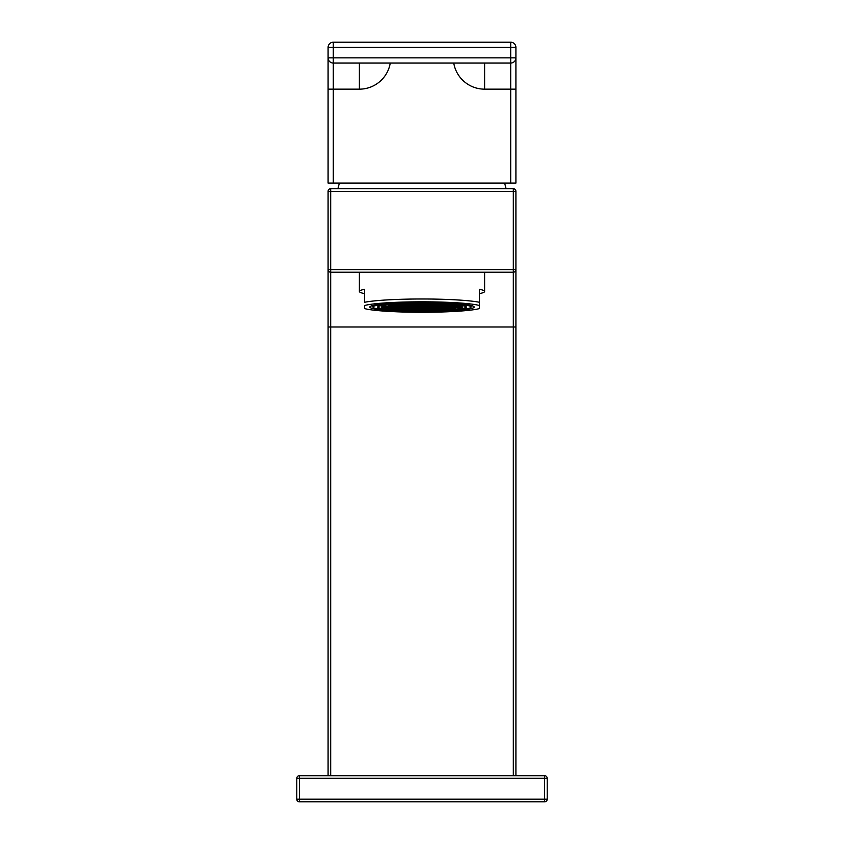 <?xml version="1.0" encoding="UTF-8"?>
<svg xmlns="http://www.w3.org/2000/svg" width="844" height="844" viewBox="0 0 844 844"><rect width="100%" height="100%" fill="white"/><g stroke="black" fill="none" stroke-linecap="round" stroke-linejoin="round"><path stroke-width="1.27" d="M422 311.594A52.18 4.547 0 0 1 369.82 307.047A52.18 4.547 0 0 1 422 302.5A52.18 4.547 180 0 1 474.18 307.047A52.18 4.547 180 0 1 422 311.594M422 310.908A44.352 3.861 180 0 0 466.352 307.047A44.352 3.861 180 0 0 422 303.186A43.825 3.819 180 0 0 378.175 307.047A43.825 3.819 180 0 0 422 310.866A43.825 3.819 180 0 0 465.825 307.047A43.825 3.819 180 0 0 422 303.228A44.352 3.861 0 0 0 377.648 307.047A44.352 3.861 0 0 0 422 310.908M422 311.32A49.047 4.273 180 0 0 471.047 307.047A49.047 4.273 180 0 0 422 302.774A49.047 4.273 0 0 0 372.953 307.047A49.047 4.273 0 0 0 422 311.32M337.895 188.729L339.383 183.074M506.105 188.729L504.617 183.074M330.69 188.729L513.31 188.729L513.31 191.345L515.916 191.345A2.606 2.606 0 0 0 513.31 188.729A2.606 2.606 0 0 1 515.916 191.345L515.916 326.997L515.916 269.605L513.31 269.605L513.31 191.345L330.69 191.345L330.69 269.605L328.084 269.605L328.084 326.997L328.084 191.345L330.69 191.345L330.69 188.729A2.606 2.606 0 0 0 328.084 191.345A2.606 2.606 0 0 1 330.69 188.729M515.916 775.71L515.916 326.997L513.31 326.997L513.31 269.605L330.69 269.605L330.69 272.211A2.606 2.606 0 0 1 328.084 269.605A2.606 2.606 0 0 0 330.69 272.211A2.606 2.606 0 0 1 328.084 269.605M296.782 778.316L299.388 778.316L299.388 775.71A2.606 2.606 0 0 0 296.782 778.316A2.606 2.606 0 0 1 299.388 775.71L544.612 775.71L544.612 799.194L296.782 799.194L296.782 778.316L296.782 799.194A2.606 2.606 0 0 0 299.388 801.8A2.606 2.606 0 0 1 296.782 799.194M547.218 778.316A2.606 2.606 0 0 0 544.612 775.71A2.606 2.606 0 0 1 547.218 778.316L547.218 799.194L544.612 799.194L544.612 801.8L299.388 801.8L299.388 778.316L547.218 778.316L547.218 799.194A2.606 2.606 0 0 1 544.612 801.8A2.606 2.606 0 0 0 547.218 799.194M513.31 272.211A2.606 2.606 0 0 0 515.916 269.605A2.606 2.606 0 0 1 513.31 272.211L330.69 272.211L330.69 326.997L328.084 326.997L328.084 775.71M359.386 272.211L359.386 291.454A62.614 5.454 180 0 1 364.608 289.27L364.608 302.268A62.614 5.454 0 0 1 422 298.987A62.614 5.454 0 0 1 479.392 302.268L479.392 305.517A59.998 5.233 180 0 0 422 301.814A59.998 5.233 180 0 0 364.608 305.517L364.608 308.577A59.998 5.233 180 0 0 422 312.28A59.998 5.233 180 0 0 479.392 308.577L479.392 289.27A62.614 5.454 180 0 1 484.614 291.454A62.614 5.454 180 0 1 479.392 293.638M359.386 291.454A62.614 5.454 180 0 0 364.608 293.638M515.916 47.422L510.704 47.422L510.704 42.2A5.222 5.222 0 0 1 515.916 47.422L515.916 183.074L328.084 183.074L328.084 57.856A5.222 5.222 0 0 0 333.296 63.068L510.704 63.068L510.704 183.074M328.084 57.856L333.296 57.856L333.296 63.068A5.222 5.222 0 0 1 328.084 57.856L328.084 47.422A5.222 5.222 0 0 1 333.296 42.2L510.704 42.2M333.296 183.074L333.296 89.158L328.084 89.158L328.084 141.718M328.084 47.422L333.296 47.422L333.296 57.856L510.704 57.856L510.704 47.422L333.296 47.422L333.296 42.2M510.704 57.856L510.704 63.068A5.222 5.222 0 0 0 515.916 57.856L510.704 57.856M444.44 310.001L449.652 310.001L444.44 309.548M424.606 306.826L419.394 306.826L424.606 307.279M419.394 307.364L424.606 307.817L419.394 307.817M430.873 307.364L425.65 307.364L430.873 307.817M430.873 306.826L425.65 306.826L430.873 307.279M430.873 306.277L425.65 306.277L430.873 306.731M424.606 306.277L419.394 306.277L424.606 306.731M418.35 306.277L413.127 306.277L418.35 306.731M413.127 306.826L418.35 307.279L413.127 307.279M413.127 307.364L418.35 307.817L413.127 307.817M413.127 307.912L418.35 308.366L413.127 308.366M419.394 308.366L424.606 308.366L419.394 307.912M425.65 308.366L430.873 308.366L425.65 307.912M437.129 307.912L431.917 307.912L437.129 308.366M437.129 307.364L431.917 307.364L437.129 307.817M437.129 306.826L431.917 306.826L437.129 307.279M437.129 306.277L431.917 306.277L437.129 306.731M437.129 305.728L431.917 305.728L437.129 306.182M430.873 305.728L425.65 305.728L430.873 306.182M424.606 305.728L419.394 305.728L424.606 306.182M418.35 305.728L413.127 305.728L418.35 306.182M412.083 305.728L406.871 305.728L412.083 306.182M406.871 306.277L412.083 306.731L406.871 306.731M406.871 306.826L412.083 307.279L406.871 307.279M406.871 307.364L412.083 307.817L406.871 307.817M406.871 307.912L412.083 308.366L406.871 308.366M406.871 308.461L412.083 308.915L406.871 308.915M413.127 308.915L418.35 308.915L413.127 308.461M419.394 308.915L424.606 308.915L419.394 308.461M425.65 308.915L430.873 308.915L425.65 308.461M431.917 308.915L437.129 308.915L431.917 308.461M443.395 308.461L438.173 308.461L443.395 308.915M443.395 307.912L438.173 307.912L443.395 308.366M443.395 307.364L438.173 307.364L443.395 307.817M443.395 306.826L438.173 306.826L443.395 307.279M443.395 306.277L438.173 306.277L443.395 306.731M443.395 305.728L438.173 305.728L443.395 306.182M443.395 305.18L438.173 305.18L443.395 305.633M437.129 305.18L431.917 305.18L437.129 305.633M430.873 305.18L425.65 305.18L430.873 305.633M424.606 305.18L419.394 305.18L424.606 305.633M418.35 305.18L413.127 305.18L418.35 305.633M412.083 305.18L406.871 305.18L412.083 305.633M405.827 305.18L400.605 305.18L405.827 305.633M400.605 305.728L405.827 306.182L400.605 306.182M400.605 306.277L405.827 306.731L400.605 306.731M400.605 306.826L405.827 307.279L400.605 307.279M400.605 307.364L405.827 307.817L400.605 307.817M400.605 307.912L405.827 308.366L400.605 308.366M400.605 308.461L405.827 308.915L400.605 308.915M400.605 308.999L405.827 309.463L400.605 309.463M406.871 309.463L412.083 309.463L406.871 308.999M413.127 309.463L418.35 309.463L413.127 308.999M419.394 309.463L424.606 309.463L419.394 308.999M425.65 309.463L430.873 309.463L425.65 308.999M431.917 309.463L437.129 309.463L431.917 308.999M438.173 309.463L443.395 309.463L438.173 308.999M449.652 308.999L444.44 308.999L449.652 309.463M449.652 308.461L444.44 308.461L449.652 308.915M449.652 307.912L444.44 307.912L449.652 308.366M449.652 307.364L444.44 307.364L449.652 307.817M449.652 306.826L444.44 306.826L449.652 307.279M449.652 306.277L444.44 306.277L449.652 306.731M449.652 305.728L444.44 305.728L449.652 306.182M449.652 305.18L444.44 305.18L449.652 305.633M449.652 304.642L444.44 304.642L449.652 305.095M443.395 304.642L438.173 304.642L443.395 305.095M437.129 304.642L431.917 304.642L437.129 305.095M430.873 304.642L425.65 304.642L430.873 305.095M424.606 304.642L419.394 304.642L424.606 305.095M418.35 304.642L413.127 304.642L418.35 305.095M412.083 304.642L406.871 304.642L412.083 305.095M405.827 304.642L400.605 304.642L405.827 305.095M399.56 304.642L394.348 304.642L399.56 305.095M394.348 305.18L399.56 305.633L394.348 305.633M394.348 305.728L399.56 306.182L394.348 306.182M394.348 306.277L399.56 306.731L394.348 306.731M394.348 306.826L399.56 307.279L394.348 307.279M394.348 307.364L399.56 307.817L394.348 307.817M394.348 307.912L399.56 308.366L394.348 308.366M394.348 308.461L399.56 308.915L394.348 308.915M394.348 308.999L399.56 309.463L394.348 309.463M394.348 309.548L399.56 310.001L394.348 310.001M400.605 310.001L405.827 310.001L400.605 309.548M406.871 310.001L412.083 310.001L406.871 309.548M413.127 310.001L418.35 310.001L413.127 309.548M419.394 310.001L424.606 310.001L419.394 309.548M425.65 310.001L430.873 310.001L425.65 309.548M431.917 310.001L437.129 310.001L431.917 309.548M438.173 310.001L443.395 310.001L438.173 309.548M455.918 308.999L450.696 308.999L455.918 309.463M455.918 308.461L450.696 308.461L455.918 308.915M455.918 307.912L450.696 307.912L455.918 308.366M455.918 307.364L450.696 307.364L455.918 307.817M455.918 306.826L450.696 306.826L455.918 307.279M455.918 306.277L450.696 306.277L455.918 306.731M455.918 305.728L450.696 305.728L455.918 306.182M455.918 305.18L450.696 305.18L455.918 305.633M455.918 304.642L450.696 304.642L455.918 305.095M449.652 304.093L444.44 304.093L449.652 304.547M443.395 304.093L438.173 304.093L443.395 304.547M437.129 304.093L431.917 304.093L437.129 304.547M430.873 304.093L425.65 304.093L430.873 304.547M424.606 304.093L419.394 304.093L424.606 304.547M418.35 304.093L413.127 304.093L418.35 304.547M412.083 304.093L406.871 304.093L412.083 304.547M405.827 304.093L400.605 304.093L405.827 304.547M399.56 304.093L394.348 304.093L399.56 304.547M388.082 304.642L393.304 305.095L388.082 305.095M388.082 305.18L393.304 305.633L388.082 305.633M388.082 305.728L393.304 306.182L388.082 306.182M388.082 306.277L393.304 306.731L388.082 306.731M388.082 306.826L393.304 307.279L388.082 307.279M388.082 307.364L393.304 307.817L388.082 307.817M388.082 307.912L393.304 308.366L388.082 308.366M388.082 308.461L393.304 308.915L388.082 308.915M388.082 308.999L393.304 309.463L388.082 309.463M406.871 310.55L412.083 310.55L406.871 310.096M413.127 310.55L418.35 310.55L413.127 310.096M419.394 310.55L424.606 310.55L419.394 310.096M425.65 310.55L430.873 310.55L425.65 310.096M431.917 310.55L437.129 310.55L431.917 310.096M462.174 307.912L456.963 307.912L462.174 308.366M462.174 307.364L456.963 307.364L462.174 307.817M462.174 306.826L456.963 306.826L462.174 307.279M462.174 306.277L456.963 306.277L462.174 306.731M462.174 305.728L456.963 305.728L462.174 306.182M437.129 303.545L431.917 303.545L437.129 303.998M430.873 303.545L425.65 303.545L430.873 303.998M424.606 303.545L419.394 303.545L424.606 303.998M418.35 303.545L413.127 303.545L418.35 303.998M412.083 303.545L406.871 303.545L412.083 303.998M381.826 305.728L387.037 306.182L381.826 306.182M381.826 306.277L387.037 306.731L381.826 306.731M381.826 306.826L387.037 307.279L381.826 307.279M381.826 307.364L387.037 307.817L381.826 307.817M381.826 307.912L387.037 308.366L381.826 308.366M330.69 775.71L330.69 326.997L513.31 326.997L513.31 775.71M515.916 89.158L484.614 89.158A31.302 31.302 0 0 1 453.745 63.068M390.255 63.068A31.302 31.302 0 0 1 359.386 89.158L333.296 89.158L333.296 63.068M359.386 63.068L359.386 89.158M484.614 63.068L484.614 89.158M471.047 305.496L471.047 307.047M372.953 305.496L372.953 307.047M484.614 272.211L484.614 291.454M465.825 306.456L465.825 307.047M378.175 306.456L378.175 307.047"/></g></svg>
